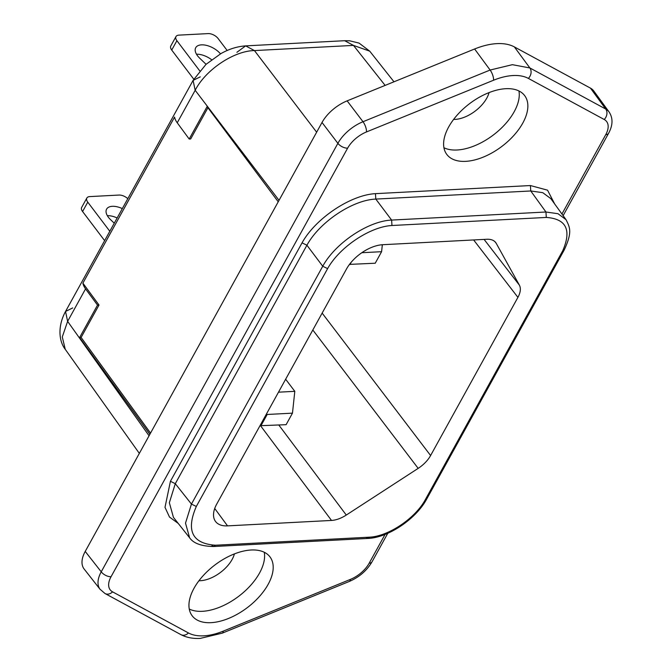 <?xml version="1.0" encoding="UTF-8"?>
<svg xmlns="http://www.w3.org/2000/svg" width="672" height="672" viewBox="0 0 672 672"><rect width="100%" height="100%" fill="white"/><g stroke="black" fill="none" stroke-linecap="round" stroke-linejoin="round"><path stroke-width="1.01" d="M100.153 589.42L84.143 569.024A30.979 17.01 142.9 0 1 85.218 551.426L322.014 122.472A30.979 17.01 142.9 0 1 347.138 100.859L474.617 48.989A61.967 34.02 142.9 0 1 496.885 43.63A61.967 34.02 142.9 0 1 514.374 46.914L590.47 88.133A30.979 17.01 142.9 0 1 593.788 90.989L609.034 111.888A30.979 17.01 142.9 0 0 608.992 111.829A30.979 17.01 142.9 0 0 605.716 109.032L529.872 67.956L512.383 64.68L490.115 70.039L362.998 121.724A30.979 17.01 142.9 0 0 337.882 143.338L101.228 571.822A30.979 17.01 142.9 0 0 100.002 589.21A30.979 17.01 142.9 0 0 100.044 589.268M561.943 214.007L605.749 134.652A23.234 12.76 142.9 0 0 604.22 119.498L528.36 78.406A54.222 29.77 142.9 0 0 513.055 75.533A54.222 29.77 142.9 0 0 493.567 80.228L366.475 131.939A23.234 12.76 142.9 0 0 347.634 148.151L111.056 576.71A7.745 4.074 -151.1 0 1 101.321 571.922L85.218 551.426M453.617 119.431A27.107 14.885 142.9 0 0 455.053 119.406A27.107 14.885 142.9 0 0 489.056 92.593M198.962 580.742A27.107 14.885 142.9 0 0 200.399 580.717A27.107 14.885 142.9 0 0 234.402 553.913M494.945 241.693L496.255 243.382A23.234 12.76 142.9 0 0 495.667 242.491A23.234 12.76 142.9 0 0 486.73 239.266L382.746 244.709A30.979 17.01 142.9 0 0 346.492 269.002L216.745 504.042A30.979 17.01 142.9 0 0 215.494 521.413A30.979 17.01 142.9 0 0 227.531 525.874L331.514 520.439A23.234 12.76 142.9 0 0 346.282 515.054L278.846 425.065M496.255 243.382L519.347 285.096L484.1 239.408M312.816 330.011L418.177 468.367A23.234 12.76 142.9 0 0 430.601 455.532L517.919 297.36A23.234 12.76 142.9 0 0 519.347 285.096M418.177 468.367L346.282 515.054M443.932 147.739A48.787 26.788 142.9 0 0 457.086 149.999A48.787 26.788 142.9 0 0 500.917 128.554A48.787 26.788 142.9 0 0 518.935 90.955M505.789 88.696A48.787 26.788 -37.1 0 1 524.63 95.575A48.787 26.788 -37.1 0 1 513.962 135.324A48.787 26.788 -37.1 0 1 465.679 161.356A48.787 26.788 -37.1 0 1 446.838 154.476A48.787 26.788 -37.1 0 1 457.506 114.719A48.787 26.788 -37.1 0 1 505.789 88.696M189.277 609.05A48.787 26.788 142.9 0 0 202.423 611.31A48.787 26.788 142.9 0 0 246.254 589.873A48.787 26.788 142.9 0 0 264.272 552.266M251.126 550.007A48.787 26.788 -37.1 0 1 269.976 556.886A48.787 26.788 -37.1 0 1 259.3 596.635A48.787 26.788 -37.1 0 1 211.016 622.667A48.787 26.788 -37.1 0 1 192.175 615.787A48.787 26.788 -37.1 0 1 202.843 576.038A48.787 26.788 -37.1 0 1 251.126 550.007M200.273 76.852L193.091 80.396L195.174 90.3L177.24 122.791L189.193 139.037L190.688 138.953L207.934 107.722M177.24 122.791A19.362 10.181 -151.1 0 1 174.569 117.071L82.891 283.139L99.011 305.029L81.11 337.462L150.536 433.112M81.11 337.462L79.615 337.537L97.516 305.105L85.562 288.868A19.362 10.181 -151.1 0 1 82.891 283.139M149.864 434.322L79.615 337.537M99.011 305.029L97.516 305.105M279.031 200.34L195.174 90.3C205.531 69.854 233.94 50.82 254.444 50.576L245.641 45.881L236.888 52.315M385.132 85.403L353.464 45.402L344.669 40.706L245.641 45.881C237.275 46.452 229.051 49.014 220.962 53.584L205.976 64.386L193.091 80.396L65.537 311.464L72.719 307.919M65.251 349.314L62.286 336.932L67.62 321.367L65.537 311.464C57.238 326.701 59.136 341.645 65.251 349.314L139.339 453.39M316.646 132.199L254.444 50.576L353.464 45.402L369.734 51.173L359.075 43.1L349.616 40.782L344.669 40.706M189.193 139.037L207.102 106.604L278.233 201.785M375.463 193.654C350.524 194.956 315.554 218.392 302.056 242.844L306.919 245.238C319.452 222.138 352.472 200.012 375.799 199.08L375.463 193.654L530.418 185.548L530.754 190.974L542.766 192.671L550.822 198.626L566.034 219.668L557.978 213.704L545.958 212.008L546.294 217.434C566.252 218.837 571.738 229.933 562.75 250.732L564.186 250.026L426.518 499.397L425.082 500.102C414.918 518.524 388.584 536.172 369.802 537.155L368.046 538.44L366.282 537.491M554.677 203.952L547.546 190.176L530.418 185.548M173.426 517.356L169.352 502.723L175.291 483.689L170.428 481.295L165.001 507.343L169.495 517.054L178.223 523.412M327.617 268.624C339.444 247.195 370.104 226.649 391.961 225.506L391.625 220.08C368.29 221.004 335.269 243.138 322.745 266.238L327.617 268.624L196.316 506.47L191.444 504.076L185.506 523.118L189.622 537.793C193.494 543.388 201.524 546.294 213.713 546.512L215.468 545.227C192.234 543.598 185.85 530.678 196.316 506.47M211.949 545.563L213.713 546.512L368.046 538.44C388.349 537.583 415.766 519.145 426.518 499.397M285.642 379.235L294.806 391.331L278.494 392.188M114.265 223.196L110.544 219.643A15.49 8.148 -151.1 0 1 106.596 209.152A15.49 8.148 -151.1 0 1 112.342 206.312A15.49 8.148 -151.1 0 1 122.321 208.597M104.639 240.643L82.589 211.52A7.871 4.141 -151.1 0 1 81.673 207.404L86.848 198.03A7.871 4.141 28.9 0 1 89.771 196.594L119.045 195.056A7.871 4.141 -151.1 0 1 127.798 198.685M86.848 198.03A7.871 4.141 28.9 0 0 87.763 202.146L109.813 231.269M107.352 215.678A15.49 8.148 -151.1 0 1 117.146 217.972M266.557 413.809L267.179 414.473L292.471 413.154L286.104 424.687L259.988 425.712M292.471 413.154L294.806 391.331M260.812 426.006L267.179 414.473M206.077 64.302L199.676 58.178A15.49 8.148 -151.1 0 1 195.728 47.687A15.49 8.148 -151.1 0 1 201.474 44.856A15.49 8.148 -151.1 0 1 220.492 53.852M227.178 50.501L218.114 38.531A7.871 4.141 -151.1 0 0 208.169 33.6L178.895 35.129A7.871 4.141 28.9 0 0 175.98 36.574A7.871 4.141 28.9 0 0 176.896 40.69L199.735 70.854M196.484 54.214A15.49 8.148 -151.1 0 1 211.588 59.716M175.98 36.574L170.806 45.948A7.871 4.141 -151.1 0 0 171.721 50.064L193.78 79.195M361.805 252.722L381.595 251.689L375.228 263.222L349.499 264.39M381.595 251.689L382.343 244.726M349.944 264.55L351.229 262.223M514.374 46.914L529.872 67.956A7.745 6.283 -61.6 0 1 528.36 78.406M590.47 88.133L605.716 109.032M347.138 100.859L362.998 121.724M474.617 48.989L490.123 70.048M322.014 122.472L337.882 143.338A7.745 4.074 -151.1 0 0 347.634 148.151M604.22 119.498A7.745 6.283 -61.6 0 0 605.732 109.057M605.758 134.652A7.745 4.074 28.9 0 0 608.622 133.232C612.99 125.11 613.116 117.978 608.992 111.829M366.475 131.939A7.745 2.839 -112.1 0 0 363.023 121.75M223.238 631.134A7.745 2.839 67.9 0 1 222.256 633.15L200.248 638.4C192.864 638.803 186.396 637.535 180.852 634.603A7.745 6.283 118.4 0 0 188.446 632.957A54.222 29.77 142.9 0 0 203.75 635.83A54.222 29.77 142.9 0 0 223.238 631.134L350.33 579.424A23.234 12.76 142.9 0 0 369.172 563.212A7.745 4.074 28.9 0 0 372.044 561.792C366.87 570.587 359.302 577.139 349.339 581.44A7.745 2.839 67.9 0 0 350.33 579.424M111.056 576.71A23.234 12.76 142.9 0 0 112.585 591.856A7.745 6.283 118.4 0 1 104.992 593.51L180.852 634.603M493.567 80.228A7.745 2.839 -112.1 0 0 490.115 70.048M331.514 520.439L260.728 425.972M214.721 508.486L227.531 525.874M517.919 297.36L473.634 239.954M322.148 313.11L430.601 455.532M85.562 288.868L67.62 321.367L149.066 435.775M302.056 242.844L170.428 481.295M369.172 563.212L385.064 534.425M112.585 591.856L188.446 632.957M215.468 545.227L369.802 537.155M425.082 500.102L562.75 250.732M546.294 217.434L391.961 225.506M175.291 483.689L191.444 504.076L322.745 266.238L306.919 245.238L175.291 483.689M375.799 199.08L391.625 220.08L545.958 212.008L530.754 190.974L375.799 199.08M82.589 211.52L87.763 202.146M171.721 50.064L176.896 40.69M100.002 589.21L104.992 593.51M393.977 81.799L369.734 51.173M372.044 561.792L387.786 533.274M563.128 215.645L608.622 133.232M222.256 633.15L349.339 581.44M173.46 517.39L189.613 537.785M566.042 219.677C569.671 227.186 572.796 231.596 564.186 250.026"/></g></svg>
